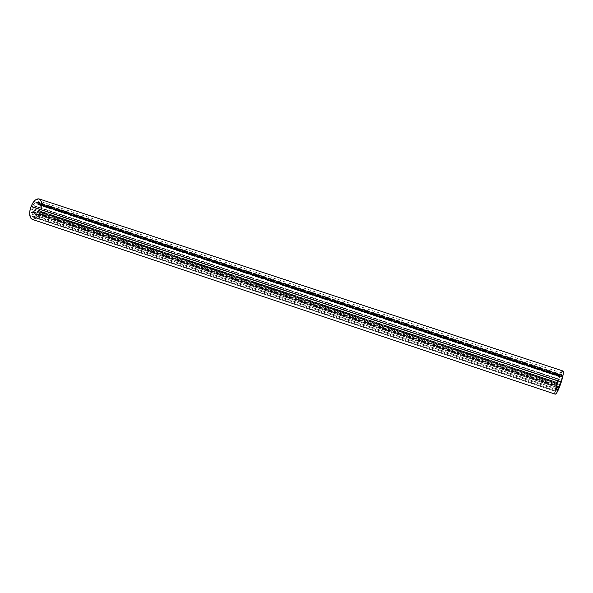 <?xml version="1.0" encoding="UTF-8"?>
<svg xmlns="http://www.w3.org/2000/svg" width="593" height="593" viewBox="0 0 593 593"><rect width="100%" height="100%" fill="white"/><g stroke="black" fill="none" stroke-linecap="round" stroke-linejoin="round"><path stroke-width="0.44" stroke-dasharray="2.96 2.22" d="M559.481 386.073L559.71 384.479L32.178 209.492L31.006 210.582L559.481 386.073L558.621 387.852L558.628 386.391L557.146 390.617L556.056 391.55L557.02 386.836L556.078 388.519L556.034 387.785L557.502 384.523L37.426 211.923L37.492 212.702L557.161 385.257L558.072 380.988L560.378 375.903L560.467 377.118L560.837 376.385L38.286 204.044L38.36 204.822L560.481 377.118L560.948 375.925L38.523 203.681L39.079 202.813L561.215 374.82L560.948 375.925L561.215 374.82L39.079 202.813L38.901 200.931L37.759 201.991L561.86 374.598L562.09 373.049L561.215 374.82L562.112 373.056L561.119 376.822L562.334 375.495L561.438 379.943L32.978 205.252L32.808 205.615L561.312 380.38L561.438 379.943L559.644 383.916L559.481 386.073L31.006 210.582L31.711 209.596L32.956 209.277L32.667 206.053L34.172 203.414L36.084 201.887L37.129 203.962L38.026 201.472L38.841 200.916L39.242 202.235L38.219 204.644L40.146 204.407L40.331 207.194L39.479 210.426L37.374 212.064L37.989 213.65L37.418 215.237L36.499 215.563L36.077 213.665L34.312 217.023L32.719 216.964L31.659 215.496L32.704 211.679L31.133 212.442L30.918 210.849L31.184 212.464L32.163 211.79L558.695 386.74L558.599 387.844L559.481 386.073M562.942 370.996C561.438 371.537 559.421 375.614 556.886 383.241L40.302 211.923C42.518 205.171 42.11 200.842 39.079 198.929M561.208 372.752L556.886 383.241L554.863 392.522M554.9 393.5L555.1 394.063M562.69 371.01L562.179 371.396M32.296 219.41C35.261 219.847 37.93 217.357 40.302 211.923L556.886 383.241C554.981 389.631 554.433 393.278 555.263 394.182M36.21 218.172L38.486 215.504L40.969 209.944L41.695 205.971L41.34 201.731M39.672 199.211L38.708 198.84M33.853 217.231L34.987 216L556.212 389.623L555.9 391.336L33.853 217.231L556.115 391.58L556.857 391.098L558.369 387.021L32.637 212.287L32.563 211.508L32.163 211.79L558.695 386.74L558.732 386.288L558.369 387.021L32.637 212.287L31.889 214.206L557.672 389.245L31.889 214.206L31.822 216.06L556.857 391.098L31.822 216.06L33.853 217.231M35.728 214.103L556.894 387.422L556.212 389.623L34.987 216L35.728 214.103L556.894 387.422L556.997 386.769L556.708 387.288L36.336 214.243L36.21 213.65L35.728 214.103M36.336 214.243L36.64 215.652C37.878 214.977 38.204 213.999 37.618 212.724L557.109 385.228L556.012 388.541L556.708 387.288L36.336 214.243M37.759 211.493L37.426 211.923L557.502 384.523L557.628 383.945L37.759 211.493L38.879 210.997L557.605 382.959L557.628 383.945L37.759 211.493M38.879 210.997L39.901 209.455L558.072 380.988L557.605 382.959L38.879 210.997M39.901 209.455L40.391 205.089L559.918 376.481L558.072 380.988L39.901 209.455M40.391 205.089L39.976 204.296L560.422 376.073L559.918 376.481L40.391 205.089M38.493 204.815L560.444 377.052L560.422 376.073L39.62 204.326L38.493 204.815M38.523 203.681L38.286 204.044L560.837 376.385L560.948 375.925L38.523 203.681M561.86 374.598L37.759 201.991L37.552 203.08L561.423 375.762L561.86 374.598M561.252 376.785L36.988 203.977L37.552 203.08L561.423 375.762L561.141 376.896L36.848 203.799L36.462 202.376L561.971 375.547L561.252 376.785M36.462 202.376L562.32 375.666L562.268 375.236L561.971 375.547L36.462 202.376M35.498 202.057L32.978 205.252L561.438 379.943L562.32 375.666L35.498 202.057M561.312 380.38L32.808 205.615L32.63 207.239L560.622 382.055L561.312 380.38M33.03 208.662L559.903 383.278L560.622 382.055L32.63 207.239L33.03 208.662L559.903 383.278L559.547 384.568L32.474 209.722L33.03 208.662M559.71 384.479L32.178 209.492M562.09 373.049L38.901 200.931M38.36 204.822L560.467 377.118M37.492 212.702L557.146 385.257M556.997 386.769L36.21 213.65M36.64 215.652L556.012 388.541M37.618 212.724L557.109 385.228M39.976 204.296L560.355 375.888M561.141 376.896L36.988 203.977M36.091 201.887L562.268 375.236M559.547 384.568L32.474 209.722M558.599 387.844L31.184 212.464M558.732 386.288L32.563 211.508M33.082 217.127L556.115 391.58"/><path stroke-width="0.89" d="M555.1 394.063L555.945 393.863L557.287 391.936L561.326 381.907C563.239 375.473 563.78 371.833 562.942 370.996L39.079 198.929C36.166 198.477 33.505 200.96 31.095 206.394L561.326 381.907L563.246 373.842L563.291 371.581L562.69 371.01M554.863 392.522L554.9 393.5M562.179 371.396L561.208 372.752M555.263 394.182C556.738 393.708 558.762 389.616 561.326 381.907L31.095 206.394C28.879 213.213 29.279 217.549 32.296 219.41L555.263 394.182M38.708 198.84L35.269 200.1L32.971 202.747L31.095 206.394L29.939 210.485L29.672 214.362L30.999 218.498L32.815 219.529L36.21 218.172M41.34 201.731L39.672 199.211"/></g></svg>
